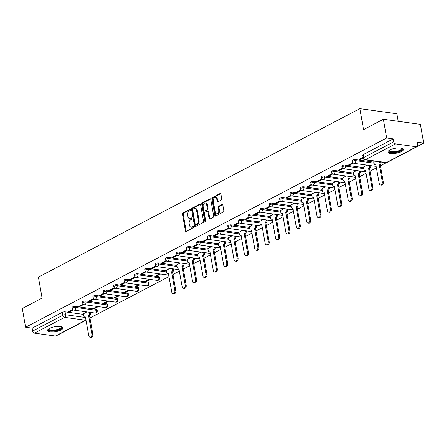 <?xml version="1.0" encoding="UTF-8"?>
<svg xmlns="http://www.w3.org/2000/svg" width="446" height="446" viewBox="0 0 446 446"><rect width="100%" height="100%" fill="white"/><g stroke="black" fill="none" stroke-linecap="round" stroke-linejoin="round"><path stroke-width="0.67" d="M190.481 209.731A0.691 0.468 -82.2 0 0 189.912 209.325L182.977 212.959A0.992 0.663 -82.2 0 0 182.486 214.225L185.419 230.861A0.992 0.663 -82.2 0 0 185.937 231.496A0.992 0.663 -82.2 0 0 186.238 231.441L193.174 227.806A0.691 0.468 -82.2 0 0 192.945 226.512L192.048 226.981A3.167 2.13 -82.2 0 1 191.094 227.165A3.167 2.13 -82.2 0 1 189.433 225.119L189.193 223.736A3.167 2.13 -82.2 0 1 190.76 219.683L191.657 219.215A0.691 0.468 -82.2 0 0 191.429 217.921L190.531 218.389A3.167 2.13 -82.2 0 1 189.578 218.573A3.167 2.13 -82.2 0 1 187.922 216.527L187.677 215.139A3.167 2.13 -82.2 0 1 189.243 211.092L190.141 210.618A0.691 0.468 -82.2 0 0 190.481 209.731M49.495 328.384A7.872 2.52 170 0 0 47.516 330.547A7.872 2.52 170 0 0 52.695 331.997A7.872 2.52 170 0 0 61.046 329.979A7.872 2.52 170 0 0 63.02 327.816A7.872 2.52 170 0 0 57.841 326.366A7.872 2.52 170 0 0 49.495 328.384M389.955 149.951A7.872 2.52 170 0 0 387.975 152.108A7.872 2.52 170 0 0 393.155 153.558A7.872 2.52 170 0 0 401.506 151.54A7.872 2.52 170 0 0 403.479 149.377A7.872 2.52 170 0 0 398.3 147.927A7.872 2.52 170 0 0 389.955 149.951M221.233 200.025A0.992 0.663 -82.2 0 0 221.723 198.76L220.898 194.094A0.992 0.663 -82.2 0 0 220.38 193.458A0.992 0.663 -82.2 0 0 220.084 193.514L212.38 197.55A0.992 0.663 -82.2 0 0 211.895 198.816L214.827 215.446A0.992 0.663 -82.2 0 0 215.34 216.087A0.992 0.663 -82.2 0 0 215.641 216.031L223.34 211.995A0.992 0.663 -82.2 0 0 223.831 210.724L222.838 205.088A0.992 0.663 -82.2 0 0 222.32 204.452A0.992 0.663 -82.2 0 0 222.024 204.508L218.724 206.236A0.992 0.663 -82.2 0 0 218.239 207.501L218.73 210.295A2.648 1.778 -82.2 0 1 216.622 213.835A2.648 1.778 -82.2 0 1 215.24 212.129L213.305 201.179A2.648 1.778 -82.2 0 1 215.412 197.639A2.648 1.778 -82.2 0 1 216.801 199.345L217.118 201.174A0.992 0.663 -82.2 0 0 217.637 201.809A0.992 0.663 -82.2 0 0 217.938 201.754L221.233 200.025M25.6 327.23L22.3 308.498L42.114 298.112L38.412 277.122L359.855 108.651L363.557 129.647L383.376 119.26L386.676 137.992L25.6 327.23L32.157 328.133L32.669 331.055L62.791 315.266A2.018 0.647 -10 0 1 65.607 314.77L85.61 317.53M200.6 204.731A0.992 0.663 -82.2 0 0 200.081 204.095A0.992 0.663 -82.2 0 0 199.786 204.151L192.081 208.187A0.992 0.663 -82.2 0 0 191.59 209.453L194.528 226.089A0.992 0.663 -82.2 0 0 195.041 226.724A0.992 0.663 -82.2 0 0 195.342 226.668L203.041 222.632A0.992 0.663 -82.2 0 0 203.532 221.367L200.6 204.731M202.233 202.869L209.932 198.832A0.992 0.663 -82.2 0 1 210.233 198.777A0.992 0.663 -82.2 0 1 210.752 199.412L213.684 216.048A0.992 0.663 -82.2 0 1 213.194 217.314L209.899 219.042A0.992 0.663 -82.2 0 1 209.598 219.097A0.992 0.663 -82.2 0 1 209.079 218.456L207.892 211.711A0.992 0.663 -82.2 0 0 207.373 211.075A0.992 0.663 -82.2 0 0 207.078 211.131L204.887 212.274A0.992 0.663 -82.2 0 0 204.402 213.545L205.639 220.564A0.691 0.468 -82.2 0 1 204.725 221.043L201.743 204.134A0.992 0.663 -82.2 0 1 202.233 202.869L202.975 202.969L210.573 198.988M383.376 119.26L420.4 124.356L423.7 143.088L417.484 146.349M89.975 317.998L169.045 276.559M172.959 274.502L179.415 271.118M183.334 269.066L189.79 265.682M193.709 263.631L200.165 260.247M204.084 258.195L210.534 254.811M214.454 252.754L220.909 249.375M224.829 247.318L231.284 243.934M235.204 241.883L241.654 238.499M245.573 236.447L252.029 233.063M255.948 231.011L262.404 227.627M266.323 225.57L272.779 222.192M276.693 220.134L283.149 216.75M287.068 214.699L293.524 211.315M297.443 209.263L303.899 205.879M307.818 203.828L314.268 200.444M318.188 198.386L324.643 195.008M328.563 192.951L335.018 189.567M338.938 187.515L345.388 184.131M349.307 182.08L355.763 178.695M359.682 176.644L366.138 173.26M370.057 171.203L376.513 167.824M380.427 165.767L386.297 162.695M398.211 121.301L396.879 113.752L359.855 108.651M386.676 137.992L393.233 138.896L393.746 141.811A2.018 1.349 62.3 0 0 395.557 143.902L416.514 146.784A2.018 1.349 62.3 0 0 417.116 146.689A2.018 1.349 62.3 0 0 417.662 145.106L417.149 142.19L423.7 143.088M32.157 328.133L62.278 312.345A2.018 0.647 -10 0 1 65.088 311.854L83.497 314.391M86.078 320.189L56.045 335.927A2.018 1.349 -117.7 0 1 55.438 336.028L34.481 333.14A2.018 1.349 -117.7 0 1 32.669 331.055M83.173 304.044L78.847 306.313L79.957 306.463L79.84 305.789M97.228 306.474L93.654 308.353L94.764 308.504L94.647 307.829M93.543 298.608L89.217 300.877L90.332 301.028L90.209 300.353M107.603 301.039L104.029 302.912L105.139 303.068L105.022 302.394M103.918 293.173L99.592 295.436L100.701 295.592L100.584 294.918M117.978 295.603L114.399 297.476L115.514 297.633L115.391 296.958M114.293 287.731L109.967 290L111.076 290.156L110.959 289.482M128.348 290.168L124.774 292.041L125.884 292.191L125.766 291.522M124.668 282.296L120.336 284.565L121.451 284.715L121.329 284.046M138.723 284.732L135.149 286.605L136.259 286.756L136.141 286.081M135.038 276.86L130.711 279.129L131.821 279.28L131.704 278.605M149.098 279.291L145.519 281.17L146.634 281.32L146.511 280.645M145.413 271.424L141.087 273.693L142.196 273.844L142.079 273.169M159.467 273.855L155.894 275.728L157.003 275.884L156.886 275.21M155.788 265.989L151.462 268.252L152.571 268.408L152.448 267.734M169.842 268.42L166.38 270.309M166.157 260.548L161.831 262.817L162.941 262.973L162.823 262.298M180.217 262.984L176.755 264.874M176.532 255.112L172.206 257.381L173.316 257.532L173.199 256.863M190.587 257.548L187.125 259.433M186.907 249.676L182.581 251.945L183.691 252.096L183.574 251.421M200.962 252.107L197.5 253.997M197.277 244.241L192.951 246.51L194.066 246.66L193.943 245.986M211.337 246.671L207.875 248.561M207.652 238.805L203.326 241.069L204.435 241.225L204.318 240.55M221.712 241.236L218.245 243.126M218.027 233.364L213.701 235.633L214.81 235.789L214.693 235.114M232.082 235.8L228.62 237.69M228.397 227.928L224.07 230.197L225.185 230.348L225.063 229.679M242.457 230.365L238.995 232.249M238.772 222.493L234.445 224.762L235.555 224.912L235.438 224.238M252.832 224.923L249.364 226.813M249.147 217.057L244.821 219.326L245.93 219.477L245.813 218.802M263.201 219.488L259.739 221.378M259.522 211.621L255.196 213.885L256.305 214.041L256.182 213.366M273.576 214.052L270.114 215.942M269.891 206.18L265.565 208.449L266.675 208.605L266.557 207.931M283.951 208.617L280.489 210.506M280.266 200.745L275.94 203.014L277.05 203.164L276.933 202.495M294.321 203.181L290.859 205.065M290.641 195.309L286.315 197.578L287.425 197.729L287.308 197.054M304.696 197.74L301.234 199.63M301.011 189.873L296.685 192.142L297.8 192.293L297.677 191.618M315.071 192.304L311.609 194.194M311.386 184.438L307.06 186.701L308.169 186.857L308.052 186.183M325.446 186.868L321.979 188.758M321.761 178.997L317.435 181.266L318.544 181.422L318.427 180.747M335.816 181.433L332.354 183.323M332.131 173.561L327.804 175.83L328.919 175.98L328.797 175.311M346.191 175.997L342.729 177.882M342.506 168.125L338.18 170.394L339.289 170.545L339.172 169.87M356.566 170.556L353.098 172.446M352.881 162.69L348.555 164.959L349.664 165.109L349.547 164.435M366.935 165.12L363.473 167.01M362.983 157.393L358.93 159.517L360.039 159.674L359.916 158.999M374.534 161.14L373.848 161.575M355.546 159.623L355.73 160.66A2.018 0.647 -10 0 0 353.539 160.906A2.018 0.647 -10 0 0 352.412 161.708L352.228 160.671A2.018 0.647 170 0 1 353.355 159.869A2.018 0.647 170 0 1 355.546 159.623L373.949 162.16M345.171 165.065L345.355 166.096A2.018 0.647 -10 0 0 343.164 166.341A2.018 0.647 -10 0 0 342.037 167.144L341.853 166.107A2.018 0.647 170 0 1 342.98 165.304A2.018 0.647 170 0 1 345.171 165.065L363.579 167.596M334.795 170.5L334.979 171.537A2.018 0.647 -10 0 0 332.788 171.777A2.018 0.647 -10 0 0 331.662 172.58L331.478 171.548A2.018 0.647 170 0 1 332.605 170.74A2.018 0.647 170 0 1 334.795 170.5L353.204 173.031M324.426 175.936L324.61 176.973A2.018 0.647 -10 0 0 322.413 177.213A2.018 0.647 -10 0 0 321.293 178.021L321.109 176.984A2.018 0.647 170 0 1 322.235 176.181A2.018 0.647 170 0 1 324.426 175.936L342.829 178.472M314.051 181.371L314.235 182.408A2.018 0.647 -10 0 0 312.044 182.648A2.018 0.647 -10 0 0 310.918 183.457L310.734 182.42A2.018 0.647 170 0 1 311.86 181.617A2.018 0.647 170 0 1 314.051 181.371L332.46 183.908M303.676 186.807L303.86 187.844A2.018 0.647 -10 0 0 301.669 188.089A2.018 0.647 -10 0 0 300.543 188.892L300.359 187.855A2.018 0.647 170 0 1 301.485 187.052A2.018 0.647 170 0 1 303.676 186.807L322.084 189.344M293.306 192.248L293.485 193.28A2.018 0.647 -10 0 0 291.294 193.525A2.018 0.647 -10 0 0 290.168 194.328L289.989 193.291A2.018 0.647 170 0 1 291.115 192.488A2.018 0.647 170 0 1 293.306 192.248L311.709 194.779M282.931 197.684L283.115 198.721A2.018 0.647 -10 0 0 280.924 198.961A2.018 0.647 -10 0 0 279.798 199.763L279.614 198.732A2.018 0.647 170 0 1 280.74 197.924A2.018 0.647 170 0 1 282.931 197.684L301.334 200.215M272.556 203.12L272.74 204.156A2.018 0.647 -10 0 0 270.549 204.396A2.018 0.647 -10 0 0 269.423 205.205L269.239 204.168A2.018 0.647 170 0 1 270.365 203.365A2.018 0.647 170 0 1 272.556 203.12L290.965 205.656M262.187 208.555L262.365 209.592A2.018 0.647 -10 0 0 260.174 209.832A2.018 0.647 -10 0 0 259.048 210.64L258.87 209.603A2.018 0.647 170 0 1 259.99 208.8A2.018 0.647 170 0 1 262.187 208.555L280.59 211.092M251.812 213.991L251.996 215.028A2.018 0.647 -10 0 0 249.805 215.273A2.018 0.647 -10 0 0 248.678 216.076L248.494 215.039A2.018 0.647 170 0 1 249.621 214.236A2.018 0.647 170 0 1 251.812 213.991L270.215 216.527M241.437 219.432L241.62 220.463A2.018 0.647 -10 0 0 239.43 220.709A2.018 0.647 -10 0 0 238.303 221.511L238.119 220.48A2.018 0.647 170 0 1 239.246 219.672A2.018 0.647 170 0 1 241.437 219.432L259.845 221.963M231.061 224.868L231.245 225.905A2.018 0.647 -10 0 0 229.054 226.144A2.018 0.647 -10 0 0 227.928 226.947L227.744 225.916A2.018 0.647 170 0 1 228.87 225.107A2.018 0.647 170 0 1 231.061 224.868L249.47 227.399M220.692 230.303L220.876 231.34A2.018 0.647 -10 0 0 218.679 231.58A2.018 0.647 -10 0 0 217.559 232.388L217.375 231.351A2.018 0.647 170 0 1 218.501 230.549A2.018 0.647 170 0 1 220.692 230.303L239.095 232.84M210.317 235.739L210.501 236.776A2.018 0.647 -10 0 0 208.31 237.016A2.018 0.647 -10 0 0 207.184 237.824L207 236.787A2.018 0.647 170 0 1 208.126 235.984A2.018 0.647 170 0 1 210.317 235.739L228.726 238.275M199.942 241.175L200.126 242.211A2.018 0.647 -10 0 0 197.935 242.457A2.018 0.647 -10 0 0 196.809 243.26L196.625 242.223A2.018 0.647 170 0 1 197.751 241.42A2.018 0.647 170 0 1 199.942 241.175L218.35 243.711M189.572 246.616L189.751 247.647A2.018 0.647 -10 0 0 187.56 247.892A2.018 0.647 -10 0 0 186.434 248.695L186.255 247.664A2.018 0.647 170 0 1 187.381 246.855A2.018 0.647 170 0 1 189.572 246.616L207.975 249.147M179.197 252.051L179.381 253.088A2.018 0.647 -10 0 0 177.19 253.328A2.018 0.647 -10 0 0 176.064 254.131L175.88 253.099A2.018 0.647 170 0 1 177.006 252.291A2.018 0.647 170 0 1 179.197 252.051L197.6 254.582M168.822 257.487L169.006 258.524A2.018 0.647 -10 0 0 166.815 258.764A2.018 0.647 -10 0 0 165.689 259.572L165.505 258.535A2.018 0.647 170 0 1 166.631 257.732A2.018 0.647 170 0 1 168.822 257.487L187.231 260.024M158.453 262.923L158.631 263.96A2.018 0.647 -10 0 0 156.44 264.199A2.018 0.647 -10 0 0 155.314 265.008L155.136 263.971A2.018 0.647 170 0 1 156.256 263.168A2.018 0.647 170 0 1 158.453 262.923L176.856 265.459M148.078 268.358L148.262 269.395A2.018 0.647 -10 0 0 146.071 269.64A2.018 0.647 -10 0 0 144.944 270.443L144.76 269.406A2.018 0.647 170 0 1 145.887 268.603A2.018 0.647 170 0 1 148.078 268.358L166.481 270.895M137.702 273.799L137.886 274.831A2.018 0.647 -10 0 0 135.696 275.076A2.018 0.647 -10 0 0 134.569 275.879L134.385 274.848A2.018 0.647 170 0 1 135.512 274.039A2.018 0.647 170 0 1 137.702 273.799L158.659 276.682L158.843 277.719A2.018 0.647 -10 0 1 159.501 278.064L159.317 277.027A2.018 0.647 170 0 0 158.659 276.682M127.327 279.235L127.511 280.272A2.018 0.647 -10 0 0 125.32 280.512A2.018 0.647 -10 0 0 124.194 281.315L124.01 280.283A2.018 0.647 170 0 1 125.136 279.475A2.018 0.647 170 0 1 127.327 279.235L148.284 282.117L148.468 283.154A2.018 0.647 -10 0 1 149.126 283.5L148.942 282.469A2.018 0.647 170 0 0 148.284 282.117M116.958 284.671L117.142 285.708A2.018 0.647 -10 0 0 114.945 285.947A2.018 0.647 -10 0 0 113.825 286.756L113.641 285.719A2.018 0.647 170 0 1 114.767 284.916A2.018 0.647 170 0 1 116.958 284.671L137.914 287.558L138.093 288.59A2.018 0.647 -10 0 1 138.751 288.936L138.567 287.904A2.018 0.647 170 0 0 137.914 287.558M106.583 290.106L106.767 291.143A2.018 0.647 -10 0 0 104.576 291.389A2.018 0.647 -10 0 0 103.45 292.191L103.266 291.154A2.018 0.647 170 0 1 104.392 290.352A2.018 0.647 170 0 1 106.583 290.106L127.539 292.994L127.723 294.031A2.018 0.647 -10 0 1 128.376 294.377L128.197 293.34A2.018 0.647 170 0 0 127.539 292.994M96.208 295.542L96.392 296.579A2.018 0.647 -10 0 0 94.201 296.824A2.018 0.647 -10 0 0 93.075 297.627L92.891 296.59A2.018 0.647 170 0 1 94.017 295.787A2.018 0.647 170 0 1 96.208 295.542L117.164 298.43L117.348 299.467A2.018 0.647 -10 0 1 118.006 299.812L117.822 298.775A2.018 0.647 170 0 0 117.164 298.43M85.838 300.983L86.017 302.014A2.018 0.647 -10 0 0 83.826 302.26A2.018 0.647 -10 0 0 82.7 303.063L82.521 302.031A2.018 0.647 170 0 1 83.647 301.223A2.018 0.647 170 0 1 85.838 300.983L106.789 303.865L106.973 304.902A2.018 0.647 -10 0 1 107.631 305.248L107.447 304.211A2.018 0.647 170 0 0 106.789 303.865M75.463 306.419L75.647 307.456A2.018 0.647 -10 0 0 73.456 307.695A2.018 0.647 -10 0 0 72.33 308.498L72.146 307.467A2.018 0.647 170 0 1 73.272 306.658A2.018 0.647 170 0 1 75.463 306.419L96.42 309.301L96.598 310.338A2.018 0.647 -10 0 1 97.256 310.684L97.077 309.652A2.018 0.647 170 0 0 96.42 309.301M72.798 309.479L68.472 311.748L69.582 311.899L69.465 311.23M86.853 311.916L83.391 313.8M94.764 308.504L98.337 306.631M105.139 303.068L108.713 301.195M115.514 297.633L119.088 295.759M125.884 292.191L129.457 290.318M136.259 286.756L139.832 284.882M146.634 281.32L150.207 279.447M157.003 275.884L160.582 274.011M69.582 311.899L73.356 309.925M393.233 138.896L363.105 154.684A2.018 0.647 170 0 0 362.604 155.236L363.116 158.157A2.018 0.647 -10 0 1 363.624 157.6L393.746 141.811M79.957 306.463L83.725 304.49M90.332 301.028L94.1 299.049M100.701 295.592L104.475 293.613M111.076 290.156L114.845 288.177M121.451 284.715L125.22 282.742M131.821 279.28L135.595 277.306M142.196 273.844L145.97 271.865M152.571 268.408L156.34 266.429M162.941 262.973L166.715 260.994M173.316 257.532L177.09 255.558M183.691 252.096L187.459 250.122M194.066 246.66L197.834 244.681M204.435 241.225L208.21 239.246M214.81 235.789L218.579 233.81M225.185 230.348L228.954 228.374M235.555 224.912L239.329 222.939M245.93 219.477L249.704 217.497M256.305 214.041L260.074 212.062M266.675 208.605L270.449 206.626M277.05 203.164L280.824 201.191M287.425 197.729L291.193 195.755M297.8 192.293L301.568 190.314M308.169 186.857L311.944 184.878M318.544 181.422L322.313 179.443M328.919 175.98L332.688 174.007M339.289 170.545L343.063 168.571M349.664 165.109L353.438 163.13M360.039 159.674L363.1 158.068M189.578 218.573L190.319 218.674A3.167 2.13 -82.2 0 0 191.273 218.49L190.531 218.389M191.942 218.139L191.273 218.49M191.094 227.165L191.83 227.265A3.167 2.13 -82.2 0 0 192.784 227.086L192.048 226.981M193.458 226.735L192.784 227.086M190.425 209.548L183.719 213.06A0.992 0.663 -82.2 0 0 183.228 214.331L186.16 230.961A0.992 0.663 -82.2 0 0 186.339 231.385M200.421 204.307L192.823 208.288A0.992 0.663 -82.2 0 0 192.332 209.559L195.264 226.189A0.992 0.663 -82.2 0 0 195.443 226.613M193.029 209.107A0.691 0.468 -82.2 0 0 192.689 209.994L195.259 224.589A0.691 0.468 -82.2 0 0 195.833 224.996L196.775 224.5A3.167 2.13 -82.2 0 0 198.347 220.452L196.586 210.473A3.167 2.13 -82.2 0 0 194.93 208.427A3.167 2.13 -82.2 0 0 193.977 208.611L193.029 209.107M196.173 225.046A0.691 0.468 -82.2 0 0 196.575 225.102L195.833 224.996M194.93 208.427L195.671 208.527A3.167 2.13 -82.2 0 1 197.327 210.573L199.083 220.553A3.167 2.13 -82.2 0 1 197.517 224.606L196.575 225.102M207.373 211.075L208.115 211.175A0.992 0.663 -82.2 0 1 208.633 211.817L209.821 218.562A0.992 0.663 -82.2 0 0 209.999 218.986M202.975 202.969A0.992 0.663 -82.2 0 0 202.484 204.235L205.467 221.144A0.691 0.468 -82.2 0 0 205.495 221.266M206.66 204.714A2.648 1.778 -82.2 0 0 205.272 203.002A2.648 1.778 -82.2 0 0 203.164 206.543L203.844 210.4A0.992 0.663 -82.2 0 0 204.363 211.042A0.992 0.663 -82.2 0 0 204.664 210.98L206.849 209.837A0.992 0.663 -82.2 0 0 207.34 208.572L206.66 204.714L207.396 204.814A2.648 1.778 -82.2 0 0 206.013 203.108L205.272 203.002M204.363 211.042L205.104 211.142A0.992 0.663 -82.2 0 0 205.4 211.086L204.664 210.98M207.396 204.814L208.076 208.672A0.992 0.663 -82.2 0 1 207.591 209.938L205.4 211.086M215.412 197.639L216.154 197.74A2.648 1.778 -82.2 0 1 217.542 199.451L217.86 201.274A0.992 0.663 -82.2 0 0 218.038 201.703M216.622 213.835L217.364 213.941A2.648 1.778 -82.2 0 0 219.471 210.4L218.73 210.295M222.66 204.664L219.465 206.336A0.992 0.663 -82.2 0 0 218.975 207.602L219.471 210.4M220.725 193.67L213.121 197.65A0.992 0.663 -82.2 0 0 212.63 198.916L215.563 215.552A0.992 0.663 -82.2 0 0 215.741 215.975M90.555 312.423L90.616 312.785A2.018 1.355 97.8 0 1 89.618 315.367L88.659 315.233A2.018 1.355 -82.2 0 0 89.657 312.657L89.59 312.289M83.38 313.733L83.736 315.757A2.018 1.355 -82.2 0 0 84.79 317.061A2.018 1.355 -82.2 0 0 85.398 316.944L88.815 335.715A2.319 1.561 -82.2 0 0 90.031 337.215A2.319 1.561 -82.2 0 0 91.876 334.115L88.559 315.289M89.518 315.422L92.84 334.249A2.319 1.561 97.8 0 1 90.995 337.349L90.031 337.215M61.414 326.65A6.813 2.18 -10 0 1 61.52 326.734A6.813 2.18 -10 0 1 57.222 330.202A6.813 2.18 -10 0 1 48.748 330.124A6.813 2.18 -10 0 1 48.631 328.903M48.859 328.752A6.305 2.018 170 0 0 48.843 329.053A6.305 2.018 170 0 0 49.138 329.527A6.305 2.018 170 0 0 56.202 329.789A6.305 2.018 170 0 0 61.264 326.862A6.305 2.018 170 0 0 61.147 326.583M47.56 330.096A7.822 2.503 170 0 0 47.806 330.369A7.822 2.503 170 0 0 56.057 330.804A7.822 2.503 170 0 0 62.825 327.409M401.874 148.211A6.813 2.18 -10 0 1 401.98 148.295A6.813 2.18 -10 0 1 397.681 151.763A6.813 2.18 -10 0 1 389.207 151.685A6.813 2.18 -10 0 1 389.09 150.469M389.319 150.313A6.305 2.018 170 0 0 389.302 150.614A6.305 2.018 170 0 0 389.598 151.088A6.305 2.018 170 0 0 396.661 151.35A6.305 2.018 170 0 0 401.723 148.423A6.305 2.018 170 0 0 401.606 148.15M388.02 151.662A7.822 2.503 170 0 0 388.265 151.935A7.822 2.503 170 0 0 396.516 152.365A7.822 2.503 170 0 0 403.284 148.97M173.539 268.927L173.605 269.295A2.018 1.355 97.8 0 1 172.608 271.876L171.643 271.742A2.018 1.355 -82.2 0 0 172.641 269.161L172.58 268.799M166.369 270.243L166.726 272.261A2.018 1.355 -82.2 0 0 167.78 273.565A2.018 1.355 -82.2 0 0 168.387 273.448L171.805 292.225A2.319 1.561 -82.2 0 0 173.02 293.719A2.319 1.561 -82.2 0 0 174.865 290.619L171.543 271.792M172.507 271.926L175.824 290.753A2.319 1.561 97.8 0 1 173.979 293.853L173.02 293.719M183.914 263.491L183.981 263.859A2.018 1.355 97.8 0 1 182.983 266.435L182.018 266.307A2.018 1.355 -82.2 0 0 183.016 263.725L182.949 263.357M176.739 264.807L177.095 266.825A2.018 1.355 -82.2 0 0 178.155 268.13A2.018 1.355 -82.2 0 0 178.757 268.013L182.18 286.789A2.319 1.561 -82.2 0 0 183.39 288.283A2.319 1.561 -82.2 0 0 185.235 285.184L181.918 266.357M182.882 266.491L186.199 285.317A2.319 1.561 97.8 0 1 184.354 288.417L183.39 288.283M194.289 258.056L194.35 258.418A2.018 1.355 97.8 0 1 193.352 260.999L192.393 260.865A2.018 1.355 -82.2 0 0 193.391 258.29L193.324 257.922M187.114 259.366L187.471 261.389A2.018 1.355 -82.2 0 0 188.524 262.694A2.018 1.355 -82.2 0 0 189.132 262.577L192.549 281.348A2.319 1.561 -82.2 0 0 193.765 282.848A2.319 1.561 -82.2 0 0 195.61 279.748L192.293 260.921M193.252 261.055L196.575 279.882A2.319 1.561 97.8 0 1 194.729 282.981L193.765 282.848M204.658 252.62L204.725 252.982A2.018 1.355 97.8 0 1 203.727 255.564L202.763 255.43A2.018 1.355 -82.2 0 0 203.761 252.849L203.699 252.486M197.489 253.93L197.846 255.954A2.018 1.355 -82.2 0 0 198.899 257.253A2.018 1.355 -82.2 0 0 199.507 257.136L202.924 275.912A2.319 1.561 -82.2 0 0 204.14 277.412A2.319 1.561 -82.2 0 0 205.985 274.312L202.662 255.486M203.627 255.614L206.95 274.441A2.319 1.561 97.8 0 1 205.099 277.546L204.14 277.412M215.033 247.184L215.1 247.547A2.018 1.355 97.8 0 1 214.102 250.128L213.138 249.994A2.018 1.355 -82.2 0 0 214.136 247.413L214.069 247.051M207.858 248.494L208.215 250.518A2.018 1.355 -82.2 0 0 209.274 251.817A2.018 1.355 -82.2 0 0 209.882 251.7L213.3 270.477A2.319 1.561 -82.2 0 0 214.509 271.976A2.319 1.561 -82.2 0 0 216.36 268.871L213.037 250.044M214.002 250.178L217.319 269.005A2.319 1.561 97.8 0 1 215.474 272.105L214.509 271.976M225.408 241.743L225.47 242.111A2.018 1.355 97.8 0 1 224.472 244.692L223.513 244.559A2.018 1.355 -82.2 0 0 224.511 241.977L224.444 241.615M218.233 243.059L218.59 245.077A2.018 1.355 -82.2 0 0 219.644 246.382A2.018 1.355 -82.2 0 0 220.252 246.264L223.675 265.041A2.319 1.561 -82.2 0 0 224.884 266.535A2.319 1.561 -82.2 0 0 226.73 263.435L223.413 244.609M224.371 244.743L227.694 263.569A2.319 1.561 97.8 0 1 225.849 266.669L224.884 266.535M235.783 236.308L235.845 236.675A2.018 1.355 97.8 0 1 234.847 239.251L233.882 239.123A2.018 1.355 -82.2 0 0 234.88 236.542L234.819 236.174M228.608 237.623L228.965 239.641A2.018 1.355 -82.2 0 0 230.019 240.946A2.018 1.355 -82.2 0 0 230.627 240.829L234.044 259.605A2.319 1.561 -82.2 0 0 235.259 261.1A2.319 1.561 -82.2 0 0 237.105 258L233.782 239.173M234.747 239.307L238.069 258.134A2.319 1.561 97.8 0 1 236.224 261.233L235.259 261.1M246.153 230.872L246.22 231.234A2.018 1.355 97.8 0 1 245.222 233.815L244.257 233.682A2.018 1.355 -82.2 0 0 245.255 231.106L245.194 230.738M238.984 232.182L239.34 234.206A2.018 1.355 -82.2 0 0 240.394 235.51A2.018 1.355 -82.2 0 0 241.002 235.393L244.419 254.164A2.319 1.561 -82.2 0 0 245.635 255.664A2.319 1.561 -82.2 0 0 247.48 252.564L244.157 233.737M245.122 233.871L248.439 252.698A2.319 1.561 97.8 0 1 246.593 255.798L245.635 255.664M256.528 225.436L256.589 225.799A2.018 1.355 97.8 0 1 255.591 228.38L254.633 228.246A2.018 1.355 -82.2 0 0 255.63 225.665L255.564 225.302M249.353 226.746L249.71 228.77A2.018 1.355 -82.2 0 0 250.763 230.069A2.018 1.355 -82.2 0 0 251.371 229.952L254.794 248.729A2.319 1.561 -82.2 0 0 256.004 250.228A2.319 1.561 -82.2 0 0 257.849 247.129L254.532 228.302M255.497 228.43L258.814 247.257A2.319 1.561 97.8 0 1 256.968 250.362L256.004 250.228M266.903 220.001L266.964 220.363A2.018 1.355 97.8 0 1 265.967 222.944L265.002 222.81A2.018 1.355 -82.2 0 0 266 220.229L265.939 219.867M259.728 221.311L260.085 223.335A2.018 1.355 -82.2 0 0 261.139 224.633A2.018 1.355 -82.2 0 0 261.746 224.516L265.164 243.293A2.319 1.561 -82.2 0 0 266.379 244.793A2.319 1.561 -82.2 0 0 268.224 241.687L264.907 222.861M265.866 222.994L269.189 241.821A2.319 1.561 97.8 0 1 267.344 244.921L266.379 244.793M277.273 214.559L277.34 214.927A2.018 1.355 97.8 0 1 276.342 217.509L275.377 217.375A2.018 1.355 -82.2 0 0 276.375 214.794L276.314 214.431M270.103 215.875L270.46 217.893A2.018 1.355 -82.2 0 0 271.514 219.198A2.018 1.355 -82.2 0 0 272.121 219.081L275.539 237.857A2.319 1.561 -82.2 0 0 276.754 239.351A2.319 1.561 -82.2 0 0 278.599 236.252L275.277 217.425M276.241 217.559L279.558 236.386A2.319 1.561 97.8 0 1 277.713 239.485L276.754 239.351M287.648 209.124L287.715 209.492A2.018 1.355 97.8 0 1 286.717 212.067L285.752 211.939A2.018 1.355 -82.2 0 0 286.75 209.358L286.683 208.99M280.473 210.44L280.829 212.458A2.018 1.355 -82.2 0 0 281.889 213.762A2.018 1.355 -82.2 0 0 282.491 213.645L285.914 232.422A2.319 1.561 -82.2 0 0 287.124 233.916A2.319 1.561 -82.2 0 0 288.969 230.816L285.652 211.989M286.616 212.123L289.933 230.95A2.319 1.561 97.8 0 1 288.088 234.05L287.124 233.916M298.023 203.688L298.084 204.051A2.018 1.355 97.8 0 1 297.086 206.632L296.127 206.498A2.018 1.355 -82.2 0 0 297.125 203.922L297.058 203.554M290.848 204.998L291.205 207.022A2.018 1.355 -82.2 0 0 292.258 208.327A2.018 1.355 -82.2 0 0 292.866 208.21L296.283 226.981A2.319 1.561 -82.2 0 0 297.499 228.48A2.319 1.561 -82.2 0 0 299.344 225.381L296.027 206.554M296.986 206.688L300.309 225.514A2.319 1.561 97.8 0 1 298.463 228.614L297.499 228.48M308.392 198.253L308.459 198.615A2.018 1.355 97.8 0 1 307.461 201.196L306.497 201.062A2.018 1.355 -82.2 0 0 307.495 198.481L307.433 198.119M301.223 199.563L301.58 201.586A2.018 1.355 -82.2 0 0 302.633 202.885A2.018 1.355 -82.2 0 0 303.241 202.768L306.658 221.545A2.319 1.561 -82.2 0 0 307.874 223.045A2.319 1.561 -82.2 0 0 309.719 219.945L306.396 201.118M307.361 201.246L310.684 220.073A2.319 1.561 97.8 0 1 308.833 223.173L307.874 223.045M318.767 192.817L318.834 193.179A2.018 1.355 97.8 0 1 317.836 195.761L316.872 195.627A2.018 1.355 -82.2 0 0 317.87 193.046L317.803 192.683M311.592 194.127L311.949 196.151A2.018 1.355 -82.2 0 0 313.008 197.45A2.018 1.355 -82.2 0 0 313.616 197.333L317.034 216.109A2.319 1.561 -82.2 0 0 318.243 217.609A2.319 1.561 -82.2 0 0 320.094 214.504L316.772 195.677M317.736 195.811L321.053 214.637A2.319 1.561 97.8 0 1 319.208 217.737L318.243 217.609M329.142 187.376L329.204 187.744A2.018 1.355 97.8 0 1 328.206 190.325L327.247 190.191A2.018 1.355 -82.2 0 0 328.245 187.61L328.178 187.248M321.967 188.691L322.324 190.71A2.018 1.355 -82.2 0 0 323.378 192.014A2.018 1.355 -82.2 0 0 323.986 191.897L327.409 210.674A2.319 1.561 -82.2 0 0 328.618 212.168A2.319 1.561 -82.2 0 0 330.464 209.068L327.147 190.241M328.105 190.375L331.428 209.202A2.319 1.561 97.8 0 1 329.583 212.302L328.618 212.168M339.517 181.94L339.579 182.308A2.018 1.355 97.8 0 1 338.581 184.884L337.616 184.755A2.018 1.355 -82.2 0 0 338.614 182.174L338.553 181.806M332.342 183.256L332.699 185.274A2.018 1.355 -82.2 0 0 333.753 186.579A2.018 1.355 -82.2 0 0 334.361 186.461L337.778 205.238A2.319 1.561 -82.2 0 0 338.993 206.732A2.319 1.561 -82.2 0 0 340.839 203.632L337.516 184.806M338.481 184.939L341.803 203.766A2.319 1.561 97.8 0 1 339.952 206.866L338.993 206.732M349.887 176.505L349.954 176.867A2.018 1.355 97.8 0 1 348.956 179.448L347.992 179.314A2.018 1.355 -82.2 0 0 348.989 176.739L348.928 176.371M342.718 177.815L343.074 179.838A2.018 1.355 -82.2 0 0 344.128 181.143A2.018 1.355 -82.2 0 0 344.736 181.026L348.153 199.797A2.319 1.561 -82.2 0 0 349.369 201.297A2.319 1.561 -82.2 0 0 351.214 198.197L347.891 179.37M348.856 179.498L352.173 198.331A2.319 1.561 97.8 0 1 350.327 201.43L349.369 201.297M360.262 171.069L360.323 171.431A2.018 1.355 97.8 0 1 359.325 174.012L358.367 173.879A2.018 1.355 -82.2 0 0 359.365 171.297L359.298 170.935M353.087 172.379L353.444 174.403A2.018 1.355 -82.2 0 0 354.498 175.702A2.018 1.355 -82.2 0 0 355.105 175.585L358.528 194.361A2.319 1.561 -82.2 0 0 359.738 195.861A2.319 1.561 -82.2 0 0 361.583 192.761L358.266 173.934M359.231 174.063L362.548 192.889A2.319 1.561 97.8 0 1 360.702 195.989L359.738 195.861M370.637 165.633L370.698 165.996A2.018 1.355 97.8 0 1 369.701 168.577L368.736 168.443A2.018 1.355 -82.2 0 0 369.734 165.862L369.673 165.499M363.462 166.943L363.819 168.967A2.018 1.355 -82.2 0 0 364.873 170.266A2.018 1.355 -82.2 0 0 365.48 170.149L368.898 188.926A2.319 1.561 -82.2 0 0 370.113 190.425A2.319 1.561 -82.2 0 0 371.958 187.32L368.641 168.493M369.6 168.627L372.923 187.454A2.319 1.561 97.8 0 1 371.078 190.554L370.113 190.425M380.945 162.021A2.018 1.355 97.8 0 1 380.076 163.141L379.111 163.007A2.018 1.355 -82.2 0 0 379.981 161.892M373.837 161.508L374.194 163.526A2.018 1.355 -82.2 0 0 375.248 164.83A2.018 1.355 -82.2 0 0 375.855 164.713L379.273 183.49A2.319 1.561 -82.2 0 0 380.488 184.984A2.319 1.561 -82.2 0 0 382.333 181.884L379.011 163.058M379.975 163.191L383.292 182.018A2.319 1.561 97.8 0 1 381.447 185.118L380.488 184.984M190.314 209.38L189.912 209.325M193.341 226.568L192.945 226.512M191.825 217.971L191.429 217.921M395.557 143.902L365.436 159.685L386.392 162.573L416.514 146.784M65.088 311.854L65.607 314.77A2.018 1.355 -82.2 0 1 64.609 317.351L34.481 333.14M55.438 336.028L85.56 320.239L64.609 317.351A2.018 1.349 -117.7 0 1 62.791 315.266L62.278 312.345M352.412 161.708A2.018 2.018 0 0 0 354.124 163.359A2.018 1.355 97.8 0 0 354.732 163.242A2.018 1.355 97.8 0 0 355.73 160.66L374.133 163.197M342.037 167.144A2.018 2.018 0 0 0 343.749 168.794A2.018 1.355 97.8 0 0 344.357 168.677A2.018 1.355 97.8 0 0 345.355 166.096L363.758 168.633M331.662 172.58A2.018 2.018 0 0 0 333.374 174.23A2.018 1.355 97.8 0 0 333.982 174.113A2.018 1.355 97.8 0 0 334.979 171.537L353.388 174.068M321.293 178.021A2.018 2.018 0 0 0 323.004 179.666A2.018 1.355 97.8 0 0 323.612 179.548A2.018 1.355 97.8 0 0 324.61 176.973L343.013 179.504M310.918 183.457A2.018 2.018 0 0 0 312.629 185.107A2.018 1.355 97.8 0 0 313.237 184.99A2.018 1.355 97.8 0 0 314.235 182.408L332.638 184.945M300.543 188.892A2.018 2.018 0 0 0 302.254 190.542A2.018 1.355 97.8 0 0 302.862 190.425A2.018 1.355 97.8 0 0 303.86 187.844L322.268 190.381M290.168 194.328A2.018 2.018 0 0 0 291.885 195.978A2.018 1.355 97.8 0 0 292.487 195.861A2.018 1.355 97.8 0 0 293.485 193.28L311.893 195.816M279.798 199.763A2.018 2.018 0 0 0 281.51 201.414A2.018 1.355 97.8 0 0 282.117 201.297A2.018 1.355 97.8 0 0 283.115 198.721L301.518 201.252M269.423 205.205A2.018 2.018 0 0 0 271.135 206.849A2.018 1.355 97.8 0 0 271.742 206.732A2.018 1.355 97.8 0 0 272.74 204.156L291.149 206.688M259.048 210.64A2.018 2.018 0 0 0 260.759 212.29A2.018 1.355 97.8 0 0 261.367 212.173A2.018 1.355 97.8 0 0 262.365 209.592L280.774 212.129M248.678 216.076A2.018 2.018 0 0 0 250.39 217.726A2.018 1.355 97.8 0 0 250.998 217.609A2.018 1.355 97.8 0 0 251.996 215.028L270.399 217.564M238.303 221.511A2.018 2.018 0 0 0 240.015 223.162A2.018 1.355 97.8 0 0 240.623 223.045A2.018 1.355 97.8 0 0 241.62 220.463L260.024 223M227.928 226.947A2.018 2.018 0 0 0 229.64 228.597A2.018 1.355 97.8 0 0 230.248 228.48A2.018 1.355 97.8 0 0 231.245 225.905L249.654 228.436M217.559 232.388A2.018 2.018 0 0 0 219.27 234.033A2.018 1.355 97.8 0 0 219.878 233.916A2.018 1.355 97.8 0 0 220.876 231.34L239.279 233.871M207.184 237.824A2.018 2.018 0 0 0 208.895 239.474A2.018 1.355 97.8 0 0 209.503 239.357A2.018 1.355 97.8 0 0 210.501 236.776L228.904 239.312M196.809 243.26A2.018 2.018 0 0 0 198.52 244.91A2.018 1.355 97.8 0 0 199.128 244.793A2.018 1.355 97.8 0 0 200.126 242.211L218.534 244.748M186.434 248.695A2.018 2.018 0 0 0 188.151 250.345A2.018 1.355 97.8 0 0 188.753 250.228A2.018 1.355 97.8 0 0 189.751 247.647L208.159 250.184M176.064 254.131A2.018 2.018 0 0 0 177.776 255.781A2.018 1.355 97.8 0 0 178.383 255.664A2.018 1.355 97.8 0 0 179.381 253.088L197.784 255.619M165.689 259.572A2.018 2.018 0 0 0 167.401 261.217A2.018 1.355 97.8 0 0 168.008 261.1A2.018 1.355 97.8 0 0 169.006 258.524L187.415 261.055M155.314 265.008A2.018 2.018 0 0 0 157.025 266.658A2.018 1.355 97.8 0 0 157.633 266.541A2.018 1.355 97.8 0 0 158.631 263.96L177.04 266.496M144.944 270.443A2.018 2.018 0 0 0 146.656 272.093A2.018 1.355 97.8 0 0 147.264 271.976A2.018 1.355 97.8 0 0 148.262 269.395L166.665 271.932M134.569 275.879A2.018 2.018 0 0 0 136.281 277.529A2.018 1.355 97.8 0 0 136.889 277.412A2.018 1.355 97.8 0 0 137.886 274.831L158.843 277.719A2.018 1.355 97.8 0 1 157.845 280.3A2.018 1.355 -82.2 0 1 157.237 280.417A2.018 2.018 0 0 0 159.501 278.064M124.194 281.315A2.018 2.018 0 0 0 125.906 282.965A2.018 1.355 97.8 0 0 126.513 282.848A2.018 1.355 97.8 0 0 127.511 280.272L148.468 283.154A2.018 1.355 97.8 0 1 147.47 285.735A2.018 1.355 -82.2 0 1 146.862 285.853A2.018 2.018 0 0 0 149.126 283.5M113.825 286.756A2.018 2.018 0 0 0 115.536 288.4A2.018 1.355 97.8 0 0 116.144 288.289A2.018 1.355 97.8 0 0 117.142 285.708L138.093 288.59A2.018 1.355 97.8 0 1 137.095 291.171A2.018 1.355 -82.2 0 1 136.487 291.288A2.018 2.018 0 0 0 138.751 288.936M103.45 292.191A2.018 2.018 0 0 0 105.161 293.842A2.018 1.355 97.8 0 0 105.769 293.724A2.018 1.355 97.8 0 0 106.767 291.143L127.723 294.031A2.018 1.355 97.8 0 1 126.725 296.607A2.018 1.355 -82.2 0 1 126.118 296.724A2.018 2.018 0 0 0 128.376 294.377M93.075 297.627A2.018 2.018 0 0 0 94.786 299.277A2.018 1.355 97.8 0 0 95.394 299.16A2.018 1.355 97.8 0 0 96.392 296.579L117.348 299.467A2.018 1.355 97.8 0 1 116.35 302.042A2.018 1.355 -82.2 0 1 115.743 302.159A2.018 2.018 0 0 0 118.006 299.812M82.7 303.063A2.018 2.018 0 0 0 84.417 304.713A2.018 1.355 97.8 0 0 85.019 304.596A2.018 1.355 97.8 0 0 86.017 302.014L106.973 304.902A2.018 1.355 97.8 0 1 105.975 307.484A2.018 1.355 -82.2 0 1 105.367 307.601A2.018 2.018 0 0 0 107.631 305.248M72.33 308.498A2.018 2.018 0 0 0 74.042 310.148A2.018 1.355 97.8 0 0 74.649 310.031A2.018 1.355 97.8 0 0 75.647 307.456L96.598 310.338A2.018 1.355 97.8 0 1 95.6 312.919A2.018 1.355 -82.2 0 1 94.998 313.036A2.018 2.018 0 0 0 97.256 310.684M168.677 274.48A2.018 1.355 97.8 0 1 168.214 274.859A2.018 1.355 -82.2 0 1 167.607 274.976A2.018 2.018 0 0 0 168.733 274.808M179.052 269.044A2.018 1.355 97.8 0 1 178.59 269.423A2.018 1.355 -82.2 0 1 177.982 269.54A2.018 2.018 0 0 0 179.108 269.373M189.422 263.608A2.018 1.355 97.8 0 1 188.965 263.987A2.018 1.355 -82.2 0 1 188.357 264.104A2.018 2.018 0 0 0 189.483 263.937M199.797 258.167A2.018 1.355 97.8 0 1 199.334 258.552A2.018 1.355 -82.2 0 1 198.732 258.669A2.018 2.018 0 0 0 199.853 258.496M210.172 252.731A2.018 1.355 97.8 0 1 209.709 253.116A2.018 1.355 -82.2 0 1 209.102 253.233A2.018 2.018 0 0 0 210.228 253.06M220.541 247.296A2.018 1.355 97.8 0 1 220.084 247.675A2.018 1.355 -82.2 0 1 219.477 247.792A2.018 2.018 0 0 0 220.603 247.625M230.916 241.86A2.018 1.355 97.8 0 1 230.459 242.239A2.018 1.355 -82.2 0 1 229.852 242.356A2.018 2.018 0 0 0 230.972 242.189M241.292 236.425A2.018 1.355 97.8 0 1 240.829 236.804A2.018 1.355 -82.2 0 1 240.221 236.921A2.018 2.018 0 0 0 241.347 236.754M251.661 230.983A2.018 1.355 97.8 0 1 251.204 231.368A2.018 1.355 -82.2 0 1 250.596 231.485A2.018 2.018 0 0 0 251.722 231.312M262.036 225.548A2.018 1.355 97.8 0 1 261.579 225.932A2.018 1.355 -82.2 0 1 260.971 226.05A2.018 2.018 0 0 0 262.097 225.877M272.411 220.112A2.018 1.355 97.8 0 1 271.949 220.491A2.018 1.355 -82.2 0 1 271.341 220.608A2.018 2.018 0 0 0 272.467 220.441M282.786 214.677A2.018 1.355 97.8 0 1 282.324 215.056A2.018 1.355 -82.2 0 1 281.716 215.173A2.018 2.018 0 0 0 282.842 215.005M293.156 209.241A2.018 1.355 97.8 0 1 292.699 209.62A2.018 1.355 -82.2 0 1 292.091 209.737A2.018 2.018 0 0 0 293.217 209.57M303.531 203.8A2.018 1.355 97.8 0 1 303.068 204.184A2.018 1.355 -82.2 0 1 302.466 204.301A2.018 2.018 0 0 0 303.587 204.129M313.906 198.364A2.018 1.355 97.8 0 1 313.443 198.749A2.018 1.355 -82.2 0 1 312.836 198.866A2.018 2.018 0 0 0 313.962 198.693M324.275 192.928A2.018 1.355 97.8 0 1 323.818 193.308A2.018 1.355 -82.2 0 1 323.211 193.425A2.018 2.018 0 0 0 324.337 193.257M334.651 187.493A2.018 1.355 97.8 0 1 334.193 187.872A2.018 1.355 -82.2 0 1 333.586 187.989A2.018 2.018 0 0 0 334.706 187.822M345.026 182.057A2.018 1.355 97.8 0 1 344.563 182.436A2.018 1.355 -82.2 0 1 343.955 182.553A2.018 2.018 0 0 0 345.081 182.386M355.395 176.616A2.018 1.355 97.8 0 1 354.938 177.001A2.018 1.355 -82.2 0 1 354.33 177.118A2.018 2.018 0 0 0 355.456 176.945M365.77 171.18A2.018 1.355 97.8 0 1 365.313 171.565A2.018 1.355 -82.2 0 1 364.705 171.682A2.018 2.018 0 0 0 365.832 171.509M376.145 165.745A2.018 1.355 97.8 0 1 375.683 166.124A2.018 1.355 -82.2 0 1 375.075 166.241A2.018 2.018 0 0 0 376.201 166.074M363.105 154.684L363.624 157.6A2.018 1.349 -117.7 0 0 365.436 159.685A2.018 1.355 97.8 0 1 364.828 159.802L385.784 162.69A2.018 2.018 0 0 0 386.994 162.478L417.116 146.689M386.994 162.478A2.018 1.349 62.3 0 1 386.392 162.573A2.018 1.355 97.8 0 1 385.784 162.69M86.022 319.854A2.018 1.355 -82.2 0 1 85.56 320.239A2.018 1.349 62.3 0 0 86.078 320.183M186.16 230.961L185.419 230.861M183.228 214.331L182.486 214.225M183.719 213.06L182.977 212.959M195.264 226.189L194.528 226.089M192.332 209.559L191.59 209.453M192.823 208.288L192.081 208.187M200.354 204.229L199.786 204.151M197.517 224.606L196.775 224.5M199.083 220.553L198.347 220.452M197.327 210.573L196.586 210.473M210.506 198.91L209.932 198.832M209.821 218.562L209.079 218.456M208.633 211.817L207.892 211.711M205.467 221.144L204.725 221.043M202.484 204.235L201.743 204.134M207.591 209.938L206.849 209.837M208.076 208.672L207.34 208.572M217.86 201.274L217.118 201.174M217.542 199.451L216.801 199.345M218.975 207.602L218.239 207.501M219.465 206.336L218.724 206.236M222.593 204.586L222.024 204.508M215.563 215.552L214.827 215.446M212.63 198.916L211.895 198.816M213.121 197.65L212.38 197.55M220.653 193.592L220.084 193.514M89.618 315.367L88.659 315.233M90.616 312.785L89.657 312.657M92.84 334.249L91.876 334.115M172.608 271.876L171.643 271.742M173.605 269.295L172.641 269.161M175.824 290.753L174.865 290.619M182.983 266.435L182.018 266.307M183.981 263.859L183.016 263.725M186.199 285.317L185.235 285.184M193.352 260.999L192.393 260.865M194.35 258.418L193.391 258.29M196.575 279.882L195.61 279.748M203.727 255.564L202.763 255.43M204.725 252.982L203.761 252.849M206.95 274.441L205.985 274.312M214.102 250.128L213.138 249.994M215.1 247.547L214.136 247.413M217.319 269.005L216.36 268.871M224.472 244.692L223.513 244.559M225.47 242.111L224.511 241.977M227.694 263.569L226.73 263.435M234.847 239.251L233.882 239.123M235.845 236.675L234.88 236.542M238.069 258.134L237.105 258M245.222 233.815L244.257 233.682M246.22 231.234L245.255 231.106M248.439 252.698L247.48 252.564M255.591 228.38L254.633 228.246M256.589 225.799L255.63 225.665M258.814 247.257L257.849 247.129M265.967 222.944L265.002 222.81M266.964 220.363L266 220.229M269.189 241.821L268.224 241.687M276.342 217.509L275.377 217.375M277.34 214.927L276.375 214.794M279.558 236.386L278.599 236.252M286.717 212.067L285.752 211.939M287.715 209.492L286.75 209.358M289.933 230.95L288.969 230.816M297.086 206.632L296.127 206.498M298.084 204.051L297.125 203.922M300.309 225.514L299.344 225.381M307.461 201.196L306.497 201.062M308.459 198.615L307.495 198.481M310.684 220.073L309.719 219.945M317.836 195.761L316.872 195.627M318.834 193.179L317.87 193.046M321.053 214.637L320.094 214.504M328.206 190.325L327.247 190.191M329.204 187.744L328.245 187.61M331.428 209.202L330.464 209.068M338.581 184.884L337.616 184.755M339.579 182.308L338.614 182.174M341.803 203.766L340.839 203.632M348.956 179.448L347.992 179.314M349.954 176.867L348.989 176.739M352.173 198.331L351.214 198.197M359.325 174.012L358.367 173.879M360.323 171.431L359.365 171.297M362.548 192.889L361.583 192.761M369.701 168.577L368.736 168.443M370.698 165.996L369.734 165.862M372.923 187.454L371.958 187.32M380.076 163.141L379.111 163.007M383.292 182.018L382.333 181.884M94.998 313.036L74.042 310.148M105.367 307.601L84.417 304.713M115.743 302.159L94.786 299.277M126.118 296.724L105.161 293.842M136.487 291.288L115.536 288.4M146.862 285.853L125.906 282.965M157.237 280.417L136.281 277.529M167.607 274.976L146.656 272.093M177.982 269.54L157.025 266.658M188.357 264.104L167.401 261.217M198.732 258.669L177.776 255.781M209.102 253.233L188.151 250.345M219.477 247.792L198.52 244.91M229.852 242.356L208.895 239.474M240.221 236.921L219.27 234.033M250.596 231.485L229.64 228.597M260.971 226.05L240.015 223.162M271.341 220.608L250.39 217.726M281.716 215.173L260.759 212.29M292.091 209.737L271.135 206.849M302.466 204.301L281.51 201.414M312.836 198.866L291.885 195.978M323.211 193.425L302.254 190.542M333.586 187.989L312.629 185.107M343.955 182.553L323.004 179.666M354.33 177.118L333.374 174.23M364.705 171.682L343.749 168.794M375.075 166.241L354.124 163.359M363.116 158.157A2.018 2.018 0 0 0 364.828 159.802M196.363 225.141L195.621 225.04M85.548 317.162L84.79 317.061M168.532 273.671L167.78 273.565M178.907 268.23L178.155 268.13M189.282 262.794L188.524 262.694M199.652 257.359L198.899 257.253M210.027 251.923L209.274 251.817M220.402 246.487L219.644 246.382M230.772 241.046L230.019 240.946M241.147 235.611L240.394 235.51M251.522 230.175L250.763 230.069M261.897 224.739L261.139 224.633M272.266 219.304L271.514 219.198M282.641 213.863L281.889 213.762M293.016 208.427L292.258 208.327M303.386 202.991L302.633 202.885M313.761 197.556L313.008 197.45M324.136 192.12L323.378 192.014M334.506 186.679L333.753 186.579M344.881 181.243L344.128 181.143M355.256 175.808L354.498 175.702M365.631 170.372L364.873 170.266M376 164.936L375.248 164.83"/></g></svg>
